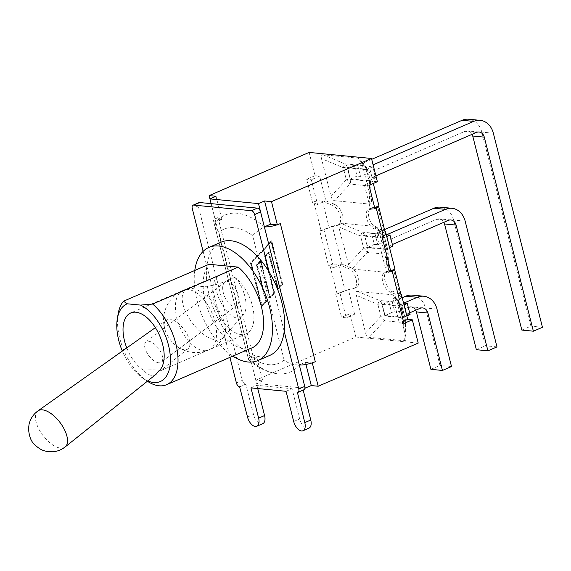 <?xml version="1.0" encoding="UTF-8"?>
<svg xmlns="http://www.w3.org/2000/svg" width="571" height="571" viewBox="0 0 571 571"><rect width="100%" height="100%" fill="white"/><g stroke="black" fill="none" stroke-linecap="round" stroke-linejoin="round"><path stroke-width="0.43" stroke-dasharray="2.85 2.14" d="M248.456 359.202A11.741 2.819 -14.2 0 0 250.769 360.237L215.824 222.148A11.741 2.819 165.8 0 1 213.518 221.113L248.456 359.202A11.741 2.819 -14.2 0 1 250.334 356.975L256.857 357.61L262.739 380.864L255.829 380.193L249.948 356.939L250.334 356.975A11.741 2.819 165.8 0 1 252.932 355.654L249.948 356.939M418.208 343.078L355.84 337.026L255.829 380.193M403.404 321.216L399.329 322.972L403.968 323.422M385.018 231.605L377.074 235.031L386.638 272.824L390.721 271.068M276.985 224.867A11.741 2.819 -14.2 0 0 280.354 223.611M252.932 355.654L217.986 217.565L215.003 218.85L209.95 198.886M378.994 205.988L371.535 207.894A10.878 5.874 -113.3 0 0 371.057 208.058A10.878 5.874 -113.3 0 0 368.673 216.031A10.878 5.874 -113.3 0 0 374.133 226.359L341.579 223.204A10.878 5.874 -113.3 0 0 341.801 212.997A10.878 5.874 -113.3 0 0 334.727 204.325L325.898 200.842L319.646 176.125L315.014 175.675L309.125 152.421M315.014 175.675L306.656 179.287L312.523 202.462L313.836 201.891C316.969 200.742 319.874 200.571 322.551 201.392L323.636 201.82L317.547 204.447L311.295 179.737L306.656 179.287M319.646 176.125L311.295 179.737M355.84 337.026L349.952 313.764L341.601 317.376L346.233 317.826L339.981 293.116L346.069 290.482L353.535 288.576A10.878 5.874 -113.3 0 0 354.006 288.419A10.878 5.874 -113.3 0 0 355.983 278.612A10.878 5.874 -113.3 0 0 348.46 268.534L339.631 265.051L333.55 267.678L323.985 229.885L330.074 227.258L337.532 225.352A10.878 5.874 -113.3 0 0 338.011 225.188A10.878 5.874 -113.3 0 0 339.981 215.381A10.878 5.874 -113.3 0 0 332.458 205.303L323.636 201.82L325.898 200.842M377.381 181.728L372.742 181.278L373.298 183.491M331.016 196.331C331.744 198.972 332.95 200.428 334.627 200.692L369.758 204.104L371.121 203.597L371.286 200.243L361.743 162.528L360.415 159.609L358.131 158.167L323 154.762C321.38 154.705 320.873 155.997 321.473 158.624L331.016 196.331L346.326 179.729L343.278 167.688L344.813 163.82L363.891 165.676A6.181 5.66 142.5 0 1 366.461 167.481A6.181 5.66 142.5 0 1 367.503 170.037L370.55 182.078A6.181 3.947 -2.3 0 1 370.779 183.034A6.181 3.947 -2.3 0 1 369.016 185.939L349.937 184.09A6.181 1.806 42.7 0 0 346.326 179.729A6.181 1.485 165.8 0 1 350.294 179.373L369.38 181.228L366.332 169.18L347.247 167.332L350.294 179.373A6.181 4.982 -84.5 0 1 349.937 184.09L334.627 200.692M332.336 226.273L319.739 230.97L328.525 265.693L329.838 265.122C332.964 263.966 335.869 263.802 338.553 264.623L345.155 290.718L355.797 287.598A10.878 5.874 -113.3 0 0 356.275 287.441A10.878 5.874 -113.3 0 0 358.659 279.469A10.878 5.874 -113.3 0 0 353.199 269.134A10.878 5.874 -113.3 0 0 350.73 267.556L341.901 264.066L332.336 226.273L339.802 224.367A10.878 5.874 -113.3 0 0 340.28 224.21A10.878 5.874 -113.3 0 0 341.579 223.204L340.287 223.075L362.1 232.14L381.178 233.989A6.181 5.66 142.5 0 1 383.748 235.802A6.181 5.66 142.5 0 1 384.79 238.35L387.837 250.398A6.181 3.947 -2.3 0 1 388.066 251.354A6.181 3.947 -2.3 0 1 386.303 254.259L367.224 252.411A6.181 1.806 42.7 0 0 363.613 248.05L360.565 236.001L362.1 232.14A6.181 4.982 -84.5 0 1 364.534 235.652L367.581 247.693L386.667 249.541L383.619 237.5L364.534 235.652A6.181 1.485 -14.2 0 0 360.565 236.001L338.76 226.937L349.216 266.957L351.914 269.012L385.753 272.296A10.878 5.874 -113.3 0 0 385.532 282.495A10.878 5.874 -113.3 0 0 392.605 291.174L400.921 294.458M376.724 206.966L369.266 208.872A10.878 5.874 -113.3 0 0 368.787 209.036A10.878 5.874 -113.3 0 0 366.81 218.843A10.878 5.874 -113.3 0 0 374.34 228.921L384.247 232.832L377.645 206.738M394.996 269.219L388.808 270.797L379.03 230.848L384.79 238.35A6.181 1.485 -14.2 0 0 384.833 238.043A6.181 1.485 -14.2 0 0 383.619 237.5A6.181 4.982 95.5 0 0 381.178 233.989L375.418 226.487L374.133 226.359A10.878 5.874 -113.3 0 0 376.603 227.943L384.918 231.226M392.727 270.197L385.268 272.103A10.878 5.874 -113.3 0 0 384.79 272.267A10.878 5.874 -113.3 0 0 382.813 282.074A10.878 5.874 -113.3 0 0 390.336 292.152L399.165 295.635L393.076 298.262L399.329 322.972M387.045 272.417L388.808 270.797L387.531 271.125A10.878 5.874 -113.3 0 0 387.052 271.289A10.878 5.874 -113.3 0 0 385.753 272.296L387.045 272.417L386.303 254.259A6.181 4.982 95.5 0 0 386.667 249.541A6.181 1.485 165.8 0 1 387.88 250.091A6.181 1.485 165.8 0 1 387.837 250.398L388.573 268.556M216.031 196.267L221.912 219.521L215.824 222.148L215.017 226.801L218.857 232.376A64.701 34.959 66.7 0 1 252.653 235.652L284.115 359.973C288.105 363.363 293.173 365.019 299.318 364.948L305.399 362.321L305.942 364.448M305.399 362.321L311.93 362.949M221.912 219.521L215.003 218.85M217.986 217.565A11.741 2.819 -14.2 0 0 215.388 218.886A11.741 2.819 165.8 0 0 213.518 221.113M341.901 264.066L339.631 265.051L338.553 264.623M349.952 313.764L354.591 314.214L348.339 289.504M354.591 314.214L346.233 317.826M369.023 185.332L364.391 184.883L370.643 209.593L374.719 207.837M372.742 181.278L364.391 184.883M401.013 294.836L399.165 295.635L400.25 296.064L393.64 269.962M271.089 241.747L281.853 284.294L277.863 288.533L268.613 251.989L264.523 256.336L273.766 292.88L269.776 297.12L260.526 260.576L256.436 264.923L265.679 301.467L261.689 305.706L250.919 263.152L271.089 241.747L271.546 241.79L282.31 284.337L278.32 288.576L269.069 252.032L264.98 256.379L274.223 292.923L270.233 297.163L260.983 260.619L256.893 264.965L266.136 301.509L262.146 305.749L251.376 263.195L271.546 241.79M264.359 226.844A77.235 41.726 66.7 0 0 215.824 222.148L211.142 203.64M262.739 380.864L256.65 383.491L304.893 388.173M256.857 357.61L250.769 360.237L256.65 383.491M345.155 290.718L335.734 294.201L341.601 317.376M282.338 284.451L271.304 240.841L250.433 262.995L261.468 306.606L266.165 301.624L256.921 265.08L260.312 261.475L269.555 298.019L274.251 293.037L265.008 256.493L268.399 252.889L277.642 289.433L282.795 284.494L278.098 289.483L268.855 252.939L265.465 256.536L274.708 293.08L270.012 298.062L260.769 261.518L257.371 265.122L266.621 301.666L261.925 306.648L250.89 263.045L271.76 240.891L282.795 284.494M250.433 262.995L250.89 263.045M271.304 240.841L271.76 240.891M261.468 306.606L261.925 306.648M266.165 301.624L266.621 301.666M256.921 265.08L257.371 265.122M260.312 261.475L260.769 261.518M269.555 298.019L270.012 298.062M274.251 293.037L274.708 293.08M265.008 256.493L265.465 256.536M268.399 252.889L268.855 252.939M277.642 289.433L278.098 289.483M250.919 263.152L251.376 263.195M261.689 305.706L262.146 305.749M265.679 301.467L266.136 301.509M256.436 264.923L256.893 264.965M260.526 260.576L260.983 260.619M269.776 297.12L270.233 297.163M273.766 292.88L274.223 292.923M264.523 256.336L264.98 256.379M268.613 251.989L269.069 252.032M277.863 288.533L278.32 288.576M281.853 284.294L282.31 284.337M374.89 208.515L370.643 209.593M377.074 235.031L382.099 237.015M390.885 271.739L386.638 272.824M393.076 298.262L398.101 300.246M333.55 267.678L328.525 265.693M319.739 230.97L323.985 229.885M317.547 204.447L312.523 202.462M335.734 294.201L339.981 293.116M401.634 297.277L400.25 296.064M385.632 234.046L384.247 232.832M299.304 364.955A77.235 41.726 66.7 0 1 276.785 373.691A77.235 41.726 66.7 0 1 250.769 360.237L248.678 359.816L250.312 356.697L218.857 232.376M252.653 235.652C255.08 232.854 258.984 229.92 264.373 226.858M284.115 359.973A64.701 34.959 66.7 0 1 250.312 356.697M379.03 230.848L377.702 227.922L383.748 235.802A6.181 6.181 0 0 1 384.833 238.043L387.88 250.091A6.181 6.181 0 0 1 388.066 251.354L388.822 270.069M340.287 223.075L338.524 224.696L338.76 226.937M396.317 299.161L394.989 296.242L392.705 294.8L357.574 291.396C355.954 291.346 355.447 292.63 356.047 295.257L365.59 332.964C366.318 335.605 367.524 337.061 369.201 337.325L404.332 340.737L405.695 340.237L405.86 336.876L396.317 299.161L402.077 306.67L405.125 318.718A6.181 3.947 -2.3 0 1 405.353 319.674A6.181 3.947 -2.3 0 1 403.59 322.579L384.511 320.724A6.181 1.806 42.7 0 0 380.9 316.363L377.852 304.322L379.387 300.46L398.465 302.309A6.181 5.66 142.5 0 1 401.035 304.115A6.181 5.66 142.5 0 1 402.077 306.67A6.181 1.485 -14.2 0 0 402.12 306.363A6.181 1.485 -14.2 0 0 400.906 305.82L381.821 303.965L384.868 316.013L403.954 317.861L400.906 305.82A6.181 4.982 95.5 0 0 398.465 302.309L392.705 294.8M371.707 159.316L357.703 165.362L360.501 176.41L464.922 131.33A7.723 6.231 -84.5 0 1 467.513 130.909A7.723 6.231 -84.5 0 1 472.11 134.335M357.703 165.362L354.248 165.026L357.046 176.075L360.501 176.41M368.937 180.7L350.48 178.909L347.689 167.86L366.147 169.651L368.937 180.7L375.504 177.867L372.706 166.818L369.251 166.482L373.099 164.819M366.147 169.651L372.706 166.818M347.689 167.86L354.248 165.026M350.48 178.909L357.046 176.075M375.896 175.868L372.049 177.531L369.251 166.482M372.049 177.531L375.504 177.867M521.837 330.074L530.902 326.155L481.803 132.108A19.464 15.695 95.5 0 0 468.641 119.225M542.45 327.276L530.902 326.155M384.504 229.578L374.99 233.682L377.788 244.723L436.744 219.278A7.723 6.231 -84.5 0 1 439.327 218.857A7.723 6.231 -84.5 0 1 443.924 222.283M374.99 233.682L371.535 233.346L374.333 244.388L377.788 244.723M386.224 249.013L367.767 247.222L364.976 236.18L383.434 237.971L386.224 249.013L389.522 247.593M383.434 237.971L386.724 236.544M364.976 236.18L371.535 233.346M367.767 247.222L374.333 244.388M375.418 226.487L377.702 227.922M392.37 244.538L389.336 245.844L386.538 234.802M389.336 245.844L392.791 246.18M476.364 349.702L485.436 345.783L453.617 220.056A19.464 15.695 95.5 0 0 440.462 207.173M496.984 346.904L485.436 345.783M410.078 314.5L406.623 314.164L403.825 303.115M403.511 317.333L385.054 315.542L382.263 304.493L400.721 306.284L403.511 317.333L406.809 315.913M400.721 306.284L404.011 304.864M402.205 297.712L392.277 301.995L388.822 301.659L391.62 312.708L395.075 313.044L408.565 307.219A7.723 6.231 -84.5 0 1 411.149 306.805A7.723 6.231 -84.5 0 1 415.745 310.224M382.263 304.493L388.822 301.659M385.054 315.542L391.62 312.708M392.277 301.995L395.075 313.044M406.623 314.164L409.657 312.851M430.898 369.33L439.963 365.411L425.438 307.997A19.464 15.695 95.5 0 0 412.276 295.121M451.511 366.532L439.963 365.411M284.201 331.408L269.205 272.146M194.782 270.454A61.632 33.296 -113.3 0 0 232.847 356.126M269.947 355.333A61.632 33.296 66.7 0 1 221.834 325.356A61.632 33.296 66.7 0 1 206.838 266.093A61.632 33.296 66.7 0 1 221.091 242.168M234.731 277.349C244.88 287.085 249.591 308.611 243.01 315.221C232.554 328.768 208.058 290.004 218.065 275.736A32.44 17.523 -113.3 0 0 216.466 309.032A32.44 17.523 -113.3 0 0 241.069 334.527A32.44 17.523 -113.3 0 0 246.201 333.785A32.44 17.523 -113.3 0 0 252.996 308.319A32.44 17.523 -113.3 0 0 234.731 277.349C223.582 282.495 209.393 288.305 196.902 285.878L194.704 285.357L186.724 289.169A30.449 14.475 -127 0 0 188.059 316.541A30.449 14.475 -127 0 0 216.016 339.988A30.449 14.475 -127 0 0 223.197 337.589A30.449 14.475 -127 0 0 224.096 336.326A30.449 14.475 -127 0 0 217.28 308.119A30.449 14.475 -127 0 0 191.678 288.434A30.449 14.475 -127 0 0 188.187 288.648A30.449 14.475 -127 0 0 186.724 289.169M252.232 347.753A47.65 25.745 66.7 0 1 212.326 319.739A47.65 25.745 66.7 0 1 209.065 264.287M118.126 313.95A47.65 25.745 -113.3 0 0 147.082 381.035A47.65 25.745 -113.3 0 0 147.368 381.228M147.761 380.921A42.247 22.826 66.7 0 1 142.986 378.295A42.247 22.826 66.7 0 1 122.337 351.058M203.112 251.383L229.935 357.382M297.141 392.377L303.387 389.829A3.861 2.084 -113.3 0 0 303.993 389.736M286.05 391.299L292.017 388.723L299.668 418.957A9.421 5.089 -113.3 0 0 308.947 428.15M250.962 387.895L256.929 385.318L292.017 388.723M257.742 388.551L256.929 385.318M239.87 386.817L245.837 384.247L253.488 414.482A9.421 5.089 -113.3 0 0 262.767 423.668M198.972 202.612A3.861 2.084 -113.3 0 0 198.23 205.938L242.368 380.365A3.861 2.084 -113.3 0 0 245.566 384.219L245.837 384.247M218.065 275.736L194.704 285.357M156.119 374.241C152.471 376.696 148.196 375.34 143.292 370.151C149.388 369.765 154.456 369.772 158.495 370.172L160.465 370.765L158.138 371.593M143.292 370.151A32.44 17.523 66.7 0 1 126.776 347.91M169.837 319.103A18.058 8.586 -127 0 0 166.282 319.896A18.058 8.586 -127 0 0 165.098 330.024A18.058 8.586 -127 0 0 177.952 347.089A18.058 8.586 -127 0 0 184.276 349.68A18.058 8.586 -127 0 0 188.016 348.745A18.058 8.586 -127 0 0 185.925 332.179A18.058 8.586 -127 0 0 169.837 319.103M158.752 362.806A12.74 6.06 53 0 1 147.354 353.506A12.74 6.06 53 0 1 145.99 341.836A12.74 6.06 53 0 1 158.495 348.374A12.74 6.06 53 0 1 161.322 362.192A12.74 6.06 53 0 1 158.752 362.806M233.903 306.199L236.637 305.471C244.16 300.574 231.897 276.364 224.945 282.367C218.779 286.207 226.237 306.063 233.903 306.199M355.797 287.598L353.535 288.576M350.73 267.556L348.46 268.534M339.802 224.367L337.532 225.352M371.535 207.894L369.266 208.872M376.603 227.943L374.34 228.921M387.531 271.125L385.268 272.103M334.727 204.325L332.458 205.303M392.605 291.174L390.336 292.152M321.052 230.399L313.836 201.891M337.047 293.63L329.838 265.122M322.551 201.392L329.153 227.486M369.758 204.104L369.016 185.939A6.181 4.982 95.5 0 0 369.38 181.228A6.181 1.485 165.8 0 1 370.593 181.771A6.181 1.485 165.8 0 1 370.55 182.078L371.286 200.243M361.743 162.528L367.503 170.037A6.181 1.485 -14.2 0 0 367.546 169.73A6.181 1.485 -14.2 0 0 366.332 169.18A6.181 4.982 95.5 0 0 363.891 165.676L358.131 158.167M323 154.762L344.813 163.82A6.181 4.982 -84.5 0 1 347.247 167.332A6.181 1.485 -14.2 0 0 343.278 167.688L321.473 158.624M476.471 132.451L464.922 131.33M493.351 133.229L481.803 132.108M348.303 264.651L363.613 248.05A6.181 1.485 165.8 0 1 367.581 247.693A6.181 4.982 -84.5 0 1 367.224 252.411L351.914 269.012M448.292 220.399L436.744 219.278M465.165 221.17L453.617 220.056M365.59 332.964L380.9 316.363A6.181 1.485 165.8 0 1 384.868 316.013A6.181 4.982 -84.5 0 1 384.511 320.724L369.201 337.325M357.574 291.396L379.387 300.46A6.181 4.982 -84.5 0 1 381.821 303.965A6.181 1.485 -14.2 0 0 377.852 304.322L356.047 295.257M404.332 340.737L403.59 322.579A6.181 4.982 95.5 0 0 403.954 317.861A6.181 1.485 165.8 0 1 405.167 318.404A6.181 1.485 165.8 0 1 405.125 318.718L405.86 336.876M420.106 308.34L408.565 307.219M436.986 309.118L425.438 307.997M297.42 392.405L303.387 389.829M293.701 421.534L299.668 418.957M247.521 417.051L253.488 414.482M236.401 382.941L242.368 380.365M198.23 205.938L192.263 208.515M245.566 384.219L239.599 386.795M38.007 410.849A22.583 10.735 -127 0 0 40.227 431.49A22.583 10.735 -127 0 0 60.497 448.092A22.583 10.735 -127 0 0 65.173 446.929M203.719 350.658A32.44 17.523 -113.3 0 0 208.85 349.916A32.44 17.523 -113.3 0 0 212.084 313.186A32.44 17.523 -113.3 0 0 183.134 290.346A32.44 17.523 -113.3 0 0 178.216 322.708A32.44 17.523 -113.3 0 0 203.719 350.658M356.275 287.441L354.006 288.419M371.057 208.058L368.787 209.036M340.28 224.21L338.011 225.188M387.052 271.289L384.79 272.267M248.87 360.13C257.685 367.688 266.992 372.206 276.785 373.691M248.678 359.816L215.017 226.801M371.543 201.841L370.779 183.034A6.181 6.181 0 0 0 370.593 181.771L367.546 169.73A6.181 6.181 0 0 0 366.461 167.481L360.415 159.609M479.055 132.029L467.513 130.909M450.876 219.978L439.327 218.857M394.989 296.242L401.035 304.115A6.181 6.181 0 0 1 402.12 306.363L405.167 318.404A6.181 6.181 0 0 1 405.353 319.674L406.117 338.475M422.69 307.926L411.149 306.805M142.986 378.295L147.082 381.035M194.839 285.293L130.745 312.965M246.201 333.785L160.151 370.936M177.952 347.089A32.44 32.44 0 0 0 224.096 336.326M188.187 288.648A32.44 32.44 0 0 0 165.098 330.024M166.282 319.896L155.376 327.633M188.016 348.745L160.465 370.765M243.01 315.221L223.197 337.589M224.945 282.367L145.99 341.836M236.637 305.471L161.322 362.192"/><path stroke-width="0.86" d="M400.921 294.458L401.427 294.657L407.687 319.367L412.319 319.817L418.208 343.078L318.197 386.246L311.288 385.575L305.942 364.448M315.292 361.7L280.354 223.611L276.985 224.867A11.741 2.819 165.8 0 1 264.373 226.858L299.318 364.948A77.235 41.726 66.7 0 1 299.304 364.955A11.741 2.819 -14.2 0 0 311.93 362.949A11.741 2.819 165.8 0 0 315.292 361.7L312.308 362.992L318.197 386.246M412.319 319.817L403.968 323.422L398.101 300.246L399.415 299.682L401.634 297.277L394.689 269.84L390.885 271.739L382.099 237.015L383.412 236.451L385.632 234.046L378.687 206.609L374.89 208.515L369.023 185.332L377.381 181.728L371.493 158.474L271.482 201.642L277.37 224.903M407.687 319.367L403.404 321.216M390.721 271.068L394.996 269.219L385.432 231.426L385.018 231.605M209.122 195.596L216.031 196.267L209.942 198.894L209.122 195.596L309.125 152.421L371.493 158.474M276.985 224.867L270.461 224.232L264.573 200.971L271.482 201.642M373.298 183.491L378.994 205.988L376.724 206.966L378.687 206.609M384.918 231.226L385.432 231.426M311.93 362.949L312.308 362.992M374.719 207.837L376.724 206.966M401.427 294.657L401.013 294.836M264.573 200.971L258.492 203.604L209.942 198.894L211.142 203.64M270.461 224.232L264.373 226.858L258.492 203.604M304.893 388.173L311.288 385.575M299.318 364.948L305.2 388.201M392.727 270.197L394.689 269.84M373.099 164.819L473.673 121.402A19.464 15.695 -84.5 0 1 480.19 120.345L468.641 119.225A19.464 15.695 95.5 0 0 462.132 120.281L371.707 159.316M480.19 120.345A19.464 15.695 -84.5 0 1 493.351 133.229L542.45 327.276L533.378 331.194L484.279 137.14A7.723 6.231 95.5 0 0 479.055 132.029A7.723 6.231 95.5 0 0 476.471 132.451L375.896 175.868M533.378 331.194L521.837 330.074L472.731 136.019L484.279 137.14M472.11 134.335A7.723 6.231 -84.5 0 1 472.731 136.019M389.522 247.593L392.791 246.18L389.993 235.138L386.538 234.802L445.494 209.35A19.464 15.695 -84.5 0 1 452.011 208.294A19.464 15.695 -84.5 0 1 465.165 221.17L496.984 346.904L487.912 350.822L456.093 225.088A7.723 6.231 95.5 0 0 450.876 219.978A7.723 6.231 95.5 0 0 448.292 220.399L392.37 244.538M386.724 236.544L389.993 235.138M452.011 208.294L440.462 207.173A19.464 15.695 95.5 0 0 433.946 208.229L384.504 229.578M487.912 350.822L476.364 349.702L444.552 223.968L456.093 225.088M443.924 222.283A7.723 6.231 -84.5 0 1 444.552 223.968M406.809 315.913L410.078 314.5L407.28 303.451L403.825 303.115L417.315 297.298A19.464 15.695 -84.5 0 1 423.825 296.235A19.464 15.695 -84.5 0 1 436.986 309.118L451.511 366.532L442.439 370.451L430.898 369.33L416.366 311.916L427.915 313.036A7.723 6.231 95.5 0 0 422.69 307.926A7.723 6.231 95.5 0 0 420.106 308.34L409.657 312.851M404.011 304.864L407.28 303.451M423.825 296.235L412.276 295.121A19.464 15.695 95.5 0 0 405.767 296.178L402.205 297.712M427.915 313.036L442.439 370.451M415.745 310.224A7.723 6.231 -84.5 0 1 416.366 311.916M208.915 247.421L221.091 242.168A61.632 33.296 66.7 0 1 230.841 240.755A61.632 33.296 66.7 0 1 269.205 272.146A61.632 33.296 66.7 0 1 284.201 331.408A61.632 33.296 66.7 0 1 269.947 355.333L257.771 360.594A61.632 33.296 -113.3 0 0 267.121 299.118A61.632 33.296 -113.3 0 0 218.672 246.008A61.632 33.296 -113.3 0 0 208.915 247.421A61.632 33.296 -113.3 0 0 194.782 270.454M232.847 356.126A61.632 33.296 -113.3 0 0 257.771 360.594M122.337 351.058A42.247 22.826 66.7 0 1 117.312 318.818A42.247 22.826 66.7 0 1 127.247 303.801L123.5 301.224L209.065 264.287L238.235 267.121A47.65 25.745 66.7 0 1 262.617 312.458A47.65 25.745 66.7 0 1 252.232 347.753L166.661 384.697A47.65 25.745 -113.3 0 0 177.046 349.395A47.65 25.745 -113.3 0 0 152.671 304.058L140.573 305.092A42.247 22.826 66.7 0 1 170.179 354.919A42.247 22.826 66.7 0 1 147.761 380.921M123.5 301.224A47.65 25.745 -113.3 0 0 118.126 313.95L117.312 318.818M147.368 381.228A47.65 25.745 -113.3 0 0 166.661 384.697M238.235 267.121L152.671 304.058M127.247 303.801L140.573 305.092M203.112 251.383L192.263 208.515A3.861 2.084 66.7 0 1 193.005 205.189A3.861 2.084 66.7 0 1 193.619 205.096L251.44 210.706A3.861 2.084 66.7 0 1 254.63 214.56L269.205 272.146M284.201 331.408L298.769 388.987A3.861 2.084 66.7 0 1 298.026 392.313A3.861 2.084 66.7 0 1 297.42 392.405L304.793 422.611A9.421 5.089 66.7 0 1 302.98 430.727A9.421 5.089 66.7 0 1 293.701 421.534L286.05 391.299L250.962 387.895L258.613 418.129A9.421 5.089 66.7 0 1 256.8 426.244A9.421 5.089 66.7 0 1 247.521 417.051L239.599 386.795A3.861 2.084 66.7 0 1 236.401 382.941L229.935 357.382M302.98 430.727L308.947 428.15A9.421 5.089 -113.3 0 0 310.76 420.035L303.187 390.086M256.8 426.244L262.767 423.668A9.421 5.089 -113.3 0 0 264.58 415.552L257.742 388.551M298.026 392.313L303.993 389.736A3.861 2.084 -113.3 0 0 304.736 386.417L260.597 211.984A3.861 2.084 -113.3 0 0 257.407 208.13L199.586 202.519A3.861 2.084 -113.3 0 0 198.972 202.612L193.005 205.189M126.776 347.91A32.44 17.523 66.7 0 1 130.745 312.965A32.44 17.523 66.7 0 1 158.959 334.185A32.44 17.523 66.7 0 1 158.138 371.593L156.119 374.241L65.173 446.929A22.583 10.735 -127 0 0 62.56 426.209A22.583 10.735 -127 0 0 42.447 409.857A22.583 10.735 -127 0 0 38.007 410.849C33.304 414.289 30.32 418.821 29.042 424.453L28.55 428.486C28.993 436.251 31.141 441.761 35.002 445.009C41.447 450.776 44.345 450.933 48.985 451.732L52.86 451.775C57.428 451.404 61.532 449.784 65.173 446.929M376.203 207.944L383.412 236.451M392.198 271.175L399.415 299.682M462.132 120.281L473.673 121.402M433.946 208.229L445.494 209.35M405.767 296.178L417.315 297.298M304.793 422.611L310.76 420.035M258.613 418.129L264.58 415.552M193.619 205.096L199.586 202.519M257.407 208.13L251.44 210.706M254.63 214.56L260.597 211.984M304.736 386.417L298.769 388.987M155.376 327.633L38.007 410.849"/></g></svg>
